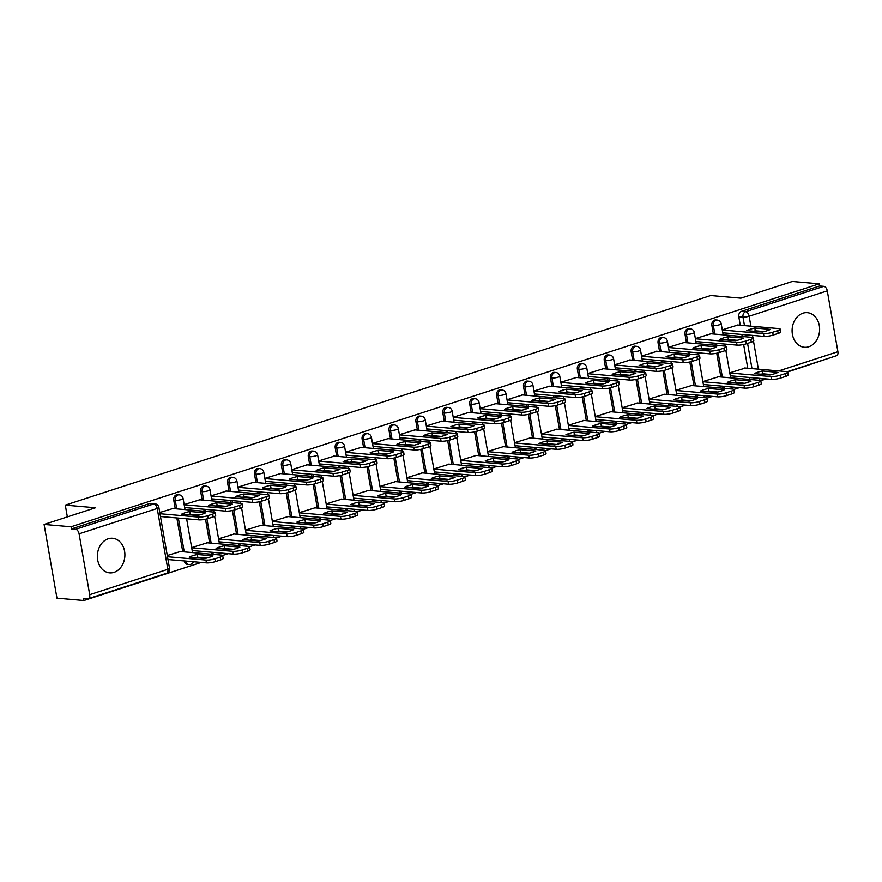 <?xml version="1.0" encoding="UTF-8"?>
<svg xmlns="http://www.w3.org/2000/svg" width="882" height="882" viewBox="0 0 882 882"><rect width="100%" height="100%" fill="white"/><g stroke="black" fill="none" stroke-linecap="round" stroke-linejoin="round"><path stroke-width="1.32" d="M177.602 494.692A4.454 3.517 95 0 0 176.466 494.824A4.454 3.517 95 0 0 173.765 500.248L175.253 500.37A4.454 3.517 -85 0 1 177.955 494.956A4.454 3.517 -85 0 1 179.09 494.824L177.602 494.692M204.503 485.949A4.454 3.517 95 0 0 203.367 486.081A4.454 3.517 95 0 0 200.677 491.506L202.165 491.638A4.454 3.517 -85 0 1 204.856 486.214A4.454 3.517 -85 0 1 205.991 486.081L204.503 485.949M231.415 477.217A4.454 3.517 95 0 0 230.279 477.349A4.454 3.517 95 0 0 227.578 482.774L229.066 482.895A4.454 3.517 -85 0 1 231.768 477.482A4.454 3.517 -85 0 1 232.903 477.349L231.415 477.217M258.316 468.474A4.454 3.517 95 0 0 257.18 468.607A4.454 3.517 95 0 0 254.479 474.031L255.978 474.163A4.454 3.517 -85 0 1 258.669 468.739A4.454 3.517 -85 0 1 259.804 468.607L258.316 468.474M285.228 459.743A4.454 3.517 95 0 0 284.092 459.875A4.454 3.517 95 0 0 281.391 465.299L282.879 465.42A4.454 3.517 -85 0 1 285.581 460.007A4.454 3.517 -85 0 1 286.716 459.875L285.228 459.743M312.129 451A4.454 3.517 95 0 0 310.993 451.132A4.454 3.517 95 0 0 308.292 456.556L309.78 456.689A4.454 3.517 -85 0 1 312.482 451.264A4.454 3.517 -85 0 1 313.617 451.132L312.129 451M339.041 442.268A4.454 3.517 95 0 0 337.905 442.4A4.454 3.517 95 0 0 335.204 447.813L336.692 447.946A4.454 3.517 -85 0 1 339.394 442.532A4.454 3.517 -85 0 1 340.529 442.4L339.041 442.268M365.942 433.525A4.454 3.517 95 0 0 364.806 433.657A4.454 3.517 95 0 0 362.105 439.082L363.593 439.214A4.454 3.517 -85 0 1 366.295 433.79A4.454 3.517 -85 0 1 367.43 433.657L365.942 433.525M392.854 424.793A4.454 3.517 95 0 0 391.718 424.926A4.454 3.517 95 0 0 389.017 430.339L390.505 430.471A4.454 3.517 -85 0 1 393.207 425.058A4.454 3.517 -85 0 1 394.342 424.915L392.854 424.793M419.755 416.05A4.454 3.517 95 0 0 418.619 416.183A4.454 3.517 95 0 0 415.918 421.607L417.407 421.739A4.454 3.517 -85 0 1 420.108 416.315A4.454 3.517 -85 0 1 421.243 416.183L419.755 416.05M446.656 407.319A4.454 3.517 95 0 0 445.52 407.451A4.454 3.517 95 0 0 442.83 412.864L444.319 412.997A4.454 3.517 -85 0 1 447.02 407.572A4.454 3.517 -85 0 1 448.155 407.44L446.656 407.319M473.568 398.576A4.454 3.517 95 0 0 472.432 398.708A4.454 3.517 95 0 0 469.731 404.132L471.22 404.265A4.454 3.517 -85 0 1 473.921 398.84A4.454 3.517 -85 0 1 475.056 398.708L473.568 398.576M500.469 389.844A4.454 3.517 95 0 0 499.333 389.976A4.454 3.517 95 0 0 496.643 395.39L498.132 395.522A4.454 3.517 -85 0 1 500.833 390.098A4.454 3.517 -85 0 1 501.968 389.965L500.469 389.844M527.381 381.101A4.454 3.517 95 0 0 526.245 381.233A4.454 3.517 95 0 0 523.544 386.658L525.033 386.79A4.454 3.517 -85 0 1 527.734 381.366A4.454 3.517 -85 0 1 528.869 381.233L527.381 381.101M554.282 372.369A4.454 3.517 95 0 0 553.146 372.502A4.454 3.517 95 0 0 550.445 377.915L551.945 378.047A4.454 3.517 -85 0 1 554.635 372.623A4.454 3.517 -85 0 1 555.77 372.491L554.282 372.369M581.194 363.627A4.454 3.517 95 0 0 580.058 363.759A4.454 3.517 95 0 0 577.357 369.183L578.846 369.304A4.454 3.517 -85 0 1 581.547 363.891A4.454 3.517 -85 0 1 582.682 363.759L581.194 363.627M608.095 354.895A4.454 3.517 95 0 0 606.959 355.027A4.454 3.517 95 0 0 604.258 360.44L605.758 360.573A4.454 3.517 -85 0 1 608.448 355.148A4.454 3.517 -85 0 1 609.583 355.016L608.095 354.895M635.007 346.152A4.454 3.517 95 0 0 633.871 346.284A4.454 3.517 95 0 0 631.17 351.709L632.659 351.83A4.454 3.517 -85 0 1 635.36 346.417A4.454 3.517 -85 0 1 636.495 346.284L635.007 346.152M661.908 337.42A4.454 3.517 95 0 0 660.772 337.552A4.454 3.517 95 0 0 658.071 342.966L659.56 343.098A4.454 3.517 -85 0 1 662.261 337.674A4.454 3.517 -85 0 1 663.396 337.541L661.908 337.42M688.82 328.677A4.454 3.517 95 0 0 687.684 328.81A4.454 3.517 95 0 0 684.983 334.234L686.472 334.355A4.454 3.517 -85 0 1 689.173 328.942A4.454 3.517 -85 0 1 690.308 328.81L688.82 328.677M715.721 319.934A4.454 3.517 95 0 0 714.585 320.078A4.454 3.517 95 0 0 711.884 325.491L713.373 325.623A4.454 3.517 -85 0 1 716.074 320.199A4.454 3.517 -85 0 1 717.209 320.067L715.721 319.934M808.783 346.736A17.353 13.737 95 0 0 819.61 328.358A17.353 13.737 95 0 0 807.361 312.68A17.353 13.737 95 0 0 802.929 313.198A17.353 13.737 95 0 0 792.113 331.577A17.353 13.737 95 0 0 804.351 347.254A17.353 13.737 95 0 0 808.783 346.736M114.054 572.341A17.353 13.737 95 0 0 124.88 553.962A17.353 13.737 95 0 0 112.631 538.285A17.353 13.737 95 0 0 108.199 538.803A17.353 13.737 95 0 0 97.384 557.181A17.353 13.737 95 0 0 109.633 572.859A17.353 13.737 95 0 0 114.054 572.341M44.1 524.448L95.499 507.756L65.29 505.132L710.694 295.536L740.902 298.16L792.301 281.468L819.246 283.817L71.056 526.786L44.1 524.448L56.966 598.183L83.922 600.532L201.272 562.418M222.628 555.484L228.173 553.687M249.529 546.752L255.085 544.944M276.441 538.009L281.986 536.212M303.342 529.277L308.898 527.469M330.254 520.534L335.799 518.737M357.155 511.792L362.711 509.994M384.067 503.06L389.612 501.252M410.968 494.317L416.525 492.52M437.88 485.585L443.425 483.777M464.781 476.842L470.327 475.045M491.693 468.11L497.239 466.302M518.594 459.368L524.14 457.571M545.495 450.636L551.052 448.828M572.407 441.893L577.953 440.096M599.308 433.161L604.865 431.353M626.22 424.418L631.766 422.621M653.121 415.687L658.678 413.878M680.033 406.944L685.579 405.147M706.934 398.212L712.491 396.404M733.846 389.469L739.392 387.672M760.747 380.737L766.304 378.929M787.659 371.995L832.046 357.166M83.922 600.532L83.547 598.382L87.748 598.746A4.454 2.58 -108 0 0 88.365 598.68A4.454 2.58 -108 0 0 89.699 594.677L79.082 533.831A4.454 2.58 -108 0 0 75.632 529.299L153.755 503.931A4.454 3.517 -85 0 1 154.89 503.787L150.69 503.424A4.454 3.517 -85 0 0 149.554 503.556L153.755 503.931A4.454 2.58 -108 0 1 157.216 508.462L79.082 533.831M71.056 526.786L71.431 528.935L75.632 529.299M750.207 379.536A4.454 3.517 -85 0 1 749.413 377.595L749.391 377.463M747.782 368.257L743.636 344.487M742.236 336.494L741.883 334.465M740.274 325.249L738.796 316.759L742.997 317.123A4.454 3.517 -85 0 1 745.687 311.699L823.821 286.33A4.454 2.58 72 0 1 827.283 290.862L837.9 351.709A4.454 2.58 72 0 1 836.566 355.7L787.174 371.741M823.821 286.33L819.621 285.966L819.246 283.817M737.87 325.039L722.303 329.835L722.865 333.054L723.472 332.867M745.378 368.048L729.811 372.832L730.373 376.063L730.969 375.864M718.466 376.779L702.899 381.575L703.461 384.795L704.068 384.596M710.969 333.782L695.402 338.567L695.964 341.797L696.559 341.599M691.565 385.522L675.998 390.307L676.56 393.537L677.156 393.339M684.057 342.525L668.49 347.31L669.052 350.529L669.659 350.341M664.653 394.254L649.086 399.05L649.648 402.269L650.255 402.071M657.156 351.257L641.589 356.041L642.151 359.272L642.746 359.073M637.752 402.997L622.185 407.782L622.747 411.012L623.342 410.814M630.244 359.999L614.677 364.784L615.239 368.014L615.845 367.816M610.84 411.729L595.273 416.525L595.846 419.744L596.441 419.556M603.343 368.731L587.776 373.527L588.338 376.746L588.933 376.548M583.939 420.471L568.372 425.256L568.934 428.487L569.54 428.288M576.431 377.474L560.864 382.259L561.426 385.489L562.032 385.291M557.038 429.203L541.471 433.999L542.033 437.218L542.628 437.031M549.53 386.206L533.963 391.002L534.525 394.221L535.12 394.022M530.126 437.946L514.559 442.731L515.121 445.961L515.727 445.763M522.618 394.949L507.051 399.733L507.613 402.964L508.219 402.765M503.225 446.678L487.658 451.474L488.22 454.693L488.815 454.506M495.717 403.68L480.15 408.476L480.712 411.696L481.307 411.497M476.313 455.421L460.746 460.206L461.308 463.436L461.914 463.237M468.805 412.423L453.249 417.208L453.811 420.438L454.406 420.24M449.412 464.153L433.845 468.948L434.407 472.168L435.002 471.98M441.904 421.155L426.337 425.951L426.899 429.17L427.505 428.972M422.5 472.895L406.933 477.68L407.495 480.911L408.101 480.712M415.003 429.898L399.436 434.683L399.998 437.913L400.593 437.715M395.599 481.627L380.032 486.423L380.594 489.642L381.189 489.455M388.091 438.63L372.524 443.425L373.086 446.645L373.692 446.457M368.687 490.37L353.12 495.155L353.682 498.385L354.288 498.187M361.19 447.372L345.623 452.157L346.185 455.388L346.78 455.189M341.786 499.102L326.219 503.898L326.781 507.117L327.376 506.93M334.278 456.104L318.711 460.9L319.273 464.119L319.879 463.932M314.874 507.845L299.307 512.629L299.869 515.86L300.475 515.661M307.377 464.847L291.81 469.632L292.372 472.862L292.967 472.664M287.973 516.587L272.406 521.372L272.968 524.592L273.574 524.404M280.465 473.579L264.898 478.375L265.46 481.594L266.066 481.407M261.061 525.319L245.505 530.115L246.067 533.334L246.662 533.136M253.564 482.322L237.997 487.107L238.559 490.337L239.154 490.138M234.16 534.062L218.593 538.847L219.155 542.077L219.761 541.879M226.652 491.053L211.085 495.849L211.647 499.069L212.253 498.881M207.259 542.794L191.692 547.59L192.254 550.809L192.849 550.611M199.751 499.796L184.184 504.581L184.746 507.812L185.341 507.613M180.347 551.537L167.282 555.517M172.839 508.528L159.774 512.508M184.382 561.084L185.87 561.217A4.454 3.517 -85 0 0 188.935 564.535L187.447 564.403A4.454 3.517 95 0 1 184.382 561.084L184.36 560.952M182.75 551.746L176.852 517.955M175.253 508.738L173.765 500.248M212.088 554.293A4.454 3.517 95 0 1 211.294 552.352L211.272 552.209M209.662 543.003L205.506 519.233M204.117 511.251L203.764 509.212M202.154 500.006L200.677 491.506M238.989 545.55A4.454 3.517 95 0 1 238.195 543.61L238.173 543.477M236.563 534.272L232.418 510.502M231.029 502.508L230.665 500.48M229.066 491.263L227.578 482.774M265.89 536.818A4.454 3.517 95 0 1 265.107 534.878L265.074 534.735M263.475 525.529L259.319 501.759M257.93 493.777L257.577 491.737M255.967 482.531L254.479 474.031M292.802 528.075A4.454 3.517 95 0 1 292.008 526.135L291.986 526.003M290.376 516.786L286.231 493.027M284.831 485.034L284.478 483.005M282.868 473.788L281.391 465.299M319.703 519.333A4.454 3.517 95 0 1 318.92 517.403L318.887 517.26M317.288 508.054L313.132 484.284M311.743 476.302L311.39 474.262M309.78 465.057L308.292 456.556M346.615 510.601A4.454 3.517 95 0 1 345.821 508.66L345.799 508.528M344.189 499.311L340.044 475.552M338.644 467.559L338.291 465.531M336.681 456.314L335.204 447.813M373.516 501.858A4.454 3.517 95 0 1 372.722 499.929L372.7 499.785M371.09 490.579L366.945 466.81M365.556 458.827L365.203 456.788M363.593 447.582L362.105 439.082M400.428 493.126A4.454 3.517 95 0 1 399.634 491.186L399.612 491.053M398.002 481.837L393.857 458.078M392.457 450.085L392.104 448.056M390.494 438.839L389.017 430.339M427.329 484.383A4.454 3.517 95 0 1 426.535 482.454L426.513 482.311M424.904 473.105L420.758 449.335M419.369 441.353L419.016 439.313M417.407 430.107L415.918 421.607M454.241 475.652A4.454 3.517 95 0 1 453.447 473.711L453.425 473.579M451.816 464.362L447.67 440.603M446.27 432.61L445.917 430.581M444.308 421.364L442.83 412.864M481.142 466.909A4.454 3.517 95 0 1 480.348 464.979L480.326 464.836M478.717 455.63L474.571 431.86M473.182 423.878L472.818 421.839M471.22 412.633L469.731 404.132M508.054 458.177A4.454 3.517 95 0 1 507.26 456.237L507.238 456.104M505.629 446.887L501.483 423.128M500.083 415.135L499.73 413.096M498.121 403.89L496.643 395.39M534.955 449.434A4.454 3.517 95 0 1 534.161 447.505L534.139 447.361M532.53 438.156L528.384 414.386M526.995 406.404L526.631 404.364M525.033 395.158L523.544 386.658M561.856 440.702A4.454 3.517 95 0 1 561.073 438.762L561.051 438.63M559.442 429.413L555.285 405.643M553.896 397.661L553.543 395.621M551.934 386.415L550.445 377.915M588.768 431.96A4.454 3.517 95 0 1 587.974 430.03L587.952 429.887M586.343 420.681L582.197 396.911M580.797 388.918L580.444 386.889M578.835 377.683L577.357 369.183M615.669 423.228A4.454 3.517 95 0 1 614.886 421.287L614.853 421.155M613.255 411.938L609.098 388.168M607.709 380.186L607.356 378.146M605.747 368.941L604.258 360.44M642.581 414.485A4.454 3.517 95 0 1 641.787 412.544L641.765 412.412M640.156 403.206L636.01 379.436M634.61 371.443L634.257 369.415M632.648 360.209L631.17 351.709M669.482 405.753A4.454 3.517 95 0 1 668.699 403.813L668.666 403.68M667.068 394.463L662.911 370.694M661.522 362.711L661.169 360.672M659.56 351.466L658.071 342.966M696.394 397.01A4.454 3.517 95 0 1 695.6 395.07L695.578 394.938M693.969 385.732L689.823 361.962M688.423 353.969L688.07 351.94M686.461 342.723L684.983 334.234M723.295 388.278A4.454 3.517 95 0 1 722.501 386.338L722.479 386.206M720.87 376.989L716.724 353.219M715.335 345.237L714.982 343.197M713.373 333.991L711.884 325.491M67.352 516.896L65.29 505.132M71.431 528.935L149.554 503.556M819.621 285.966L741.497 311.335A4.454 3.517 95 0 0 738.796 316.759M753.526 331.235A13.903 2.701 170.1 0 1 755.312 330.805L764.187 331.577M722.336 330.011L763.47 333.583A6.67 1.301 -9.9 0 0 772.698 332.26L777.703 330.629A6.67 1.301 -9.9 0 0 780.217 329.129L780.702 331.93A6.67 1.301 170.1 0 1 778.189 333.429L773.194 335.05A6.67 1.301 170.1 0 1 763.955 336.384L722.821 332.812M754.827 328.005A13.903 2.701 170.1 0 0 746.712 330.64L762.401 332.007A13.903 2.701 170.1 0 0 770.515 329.372L754.827 328.005L755.312 330.805M780.217 329.129A6.67 1.301 -9.9 0 0 778.817 328.6L737.231 324.984M754.22 373.637L769.909 375.004A13.903 2.701 -9.9 0 0 778.012 372.369L762.324 371.002A13.903 2.701 -9.9 0 0 754.22 373.637M729.844 373.009L770.967 376.581A6.67 1.301 -9.9 0 0 780.206 375.258L785.212 373.637A6.67 1.301 -9.9 0 0 787.725 372.127A6.67 1.301 -9.9 0 0 786.325 371.598L744.728 367.992M761.034 374.233A13.903 2.701 -9.9 0 1 762.82 373.803L771.695 374.574M787.725 372.127L788.21 374.927A6.67 1.301 170.1 0 1 785.697 376.427L780.691 378.047A6.67 1.301 170.1 0 1 771.463 379.381L770.967 376.581M730.329 375.809L771.463 379.381M762.82 373.803L762.324 371.002M726.625 339.967A13.903 2.701 170.1 0 1 728.4 339.537L737.275 340.309M695.424 338.754L736.558 342.326A6.67 1.301 -9.9 0 0 745.797 340.992L750.803 339.372A6.67 1.301 -9.9 0 0 753.316 337.872L753.801 340.661A6.67 1.301 170.1 0 1 751.288 342.161L746.282 343.793A6.67 1.301 170.1 0 1 737.043 345.116L695.92 341.543M727.915 336.748A13.903 2.701 170.1 0 0 719.811 339.383L735.5 340.739A13.903 2.701 170.1 0 0 743.603 338.104L727.915 336.748L728.4 339.537M753.316 337.872A6.67 1.301 -9.9 0 0 751.905 337.343L710.319 333.727M699.713 348.71A13.903 2.701 170.1 0 1 701.499 348.28L710.374 349.052M668.523 347.486L709.657 351.058A6.67 1.301 -9.9 0 0 718.896 349.735L723.89 348.103A6.67 1.301 -9.9 0 0 726.404 346.604L726.889 349.404A6.67 1.301 170.1 0 1 724.376 350.904L719.381 352.524A6.67 1.301 170.1 0 1 710.142 353.858L669.008 350.286M701.014 345.479A13.903 2.701 170.1 0 0 692.899 348.114L708.588 349.481A13.903 2.701 170.1 0 0 716.702 346.847L701.014 345.479L701.499 348.28M726.404 346.604A6.67 1.301 -9.9 0 0 725.004 346.075L683.418 342.459M727.319 382.38L742.997 383.736A13.903 2.701 -9.9 0 0 751.111 381.101L735.423 379.745A13.903 2.701 -9.9 0 0 727.319 382.38M702.932 381.752L744.066 385.324A6.67 1.301 -9.9 0 0 753.305 383.99L758.299 382.369A6.67 1.301 -9.9 0 0 760.813 380.87A6.67 1.301 -9.9 0 0 759.413 380.34L717.827 376.724M734.122 382.964A13.903 2.701 -9.9 0 1 735.908 382.534L744.783 383.306M760.813 380.87L761.298 383.67A6.67 1.301 170.1 0 1 758.796 385.169L753.79 386.79A6.67 1.301 170.1 0 1 744.551 388.113L744.066 385.324M703.417 384.541L744.551 388.113M735.908 382.534L735.423 379.745M700.407 391.112L716.096 392.479A13.903 2.701 -9.9 0 0 724.199 389.844L708.511 388.477A13.903 2.701 -9.9 0 0 700.407 391.112M676.031 390.483L717.154 394.056A6.67 1.301 -9.9 0 0 726.393 392.733L731.399 391.112A6.67 1.301 -9.9 0 0 733.912 389.612A6.67 1.301 -9.9 0 0 732.512 389.072L690.915 385.467M707.221 391.707A13.903 2.701 -9.9 0 1 709.007 391.277L717.882 392.049M733.912 389.612L734.397 392.402A6.67 1.301 170.1 0 1 731.884 393.901L726.878 395.522A6.67 1.301 170.1 0 1 717.65 396.856L717.154 394.056M676.516 393.284L717.65 396.856M709.007 391.277L708.511 388.477M672.812 357.442A13.903 2.701 170.1 0 1 674.587 357.012L683.473 357.783M641.622 356.229L682.745 359.801A6.67 1.301 -9.9 0 0 691.984 358.467L696.989 356.846A6.67 1.301 -9.9 0 0 699.503 355.347L699.988 358.136A6.67 1.301 170.1 0 1 697.475 359.635L692.469 361.267A6.67 1.301 170.1 0 1 683.23 362.59L642.107 359.018M674.102 354.222A13.903 2.701 170.1 0 0 665.998 356.857L681.687 358.213A13.903 2.701 170.1 0 0 689.79 355.578L674.102 354.222L674.587 357.012M699.503 355.347A6.67 1.301 -9.9 0 0 698.103 354.818L656.506 351.201M645.9 366.184A13.903 2.701 170.1 0 1 647.686 365.754L656.561 366.526M614.71 364.961L655.844 368.533A6.67 1.301 -9.9 0 0 665.083 367.21L670.077 365.578A6.67 1.301 -9.9 0 0 672.591 364.079L673.076 366.879A6.67 1.301 170.1 0 1 670.574 368.378L665.568 369.999A6.67 1.301 170.1 0 1 656.329 371.333L615.195 367.761M647.201 362.954A13.903 2.701 170.1 0 0 639.086 365.589L654.775 366.956A13.903 2.701 170.1 0 0 662.889 364.321L647.201 362.954L647.686 365.754M672.591 364.079A6.67 1.301 -9.9 0 0 671.191 363.549L629.605 359.933M618.999 374.916A13.903 2.701 170.1 0 1 620.785 374.486L629.66 375.258M587.809 373.703L628.932 377.276A6.67 1.301 -9.9 0 0 638.171 375.941L643.176 374.321A6.67 1.301 -9.9 0 0 645.69 372.821L646.175 375.611A6.67 1.301 170.1 0 1 643.662 377.121L638.656 378.742A6.67 1.301 170.1 0 1 629.428 380.065L588.294 376.493M620.289 371.697A13.903 2.701 170.1 0 0 612.185 374.332L627.874 375.688A13.903 2.701 170.1 0 0 635.977 373.053L620.289 371.697L620.785 374.486M645.69 372.821A6.67 1.301 -9.9 0 0 644.29 372.292L602.693 368.676M673.506 399.855L689.195 401.211A13.903 2.701 -9.9 0 0 697.298 398.587L681.61 397.22A13.903 2.701 -9.9 0 0 673.506 399.855M649.119 399.226L690.253 402.798A6.67 1.301 -9.9 0 0 699.492 401.464L704.486 399.844A6.67 1.301 -9.9 0 0 707 398.344A6.67 1.301 -9.9 0 0 705.6 397.815L664.014 394.199M680.309 400.439A13.903 2.701 -9.9 0 1 682.095 400.009L690.97 400.781M707 398.344L707.496 401.145A6.67 1.301 170.1 0 1 704.983 402.644L699.977 404.265A6.67 1.301 170.1 0 1 690.738 405.588L690.253 402.798M649.604 402.016L690.738 405.588M682.095 400.009L681.61 397.22M646.594 408.587L662.283 409.954A13.903 2.701 -9.9 0 0 670.386 407.319L654.698 405.952A13.903 2.701 -9.9 0 0 646.594 408.587M622.218 407.958L663.341 411.53A6.67 1.301 -9.9 0 0 672.58 410.207L677.585 408.587A6.67 1.301 -9.9 0 0 680.099 407.087A6.67 1.301 -9.9 0 0 678.699 406.547L637.102 402.942M653.408 409.182A13.903 2.701 -9.9 0 1 655.194 408.752L664.069 409.524M680.099 407.087L680.584 409.876A6.67 1.301 170.1 0 1 678.071 411.376L673.076 412.997A6.67 1.301 170.1 0 1 663.837 414.331L663.341 411.53M622.703 410.758L663.837 414.331M655.194 408.752L654.698 405.952M619.693 417.329L635.382 418.685A13.903 2.701 -9.9 0 0 643.485 416.061L627.797 414.694A13.903 2.701 -9.9 0 0 619.693 417.329M595.306 416.701L636.44 420.273A6.67 1.301 -9.9 0 0 645.679 418.95L650.684 417.318A6.67 1.301 -9.9 0 0 653.187 415.819A6.67 1.301 -9.9 0 0 651.787 415.29L610.201 411.673M626.507 417.914A13.903 2.701 -9.9 0 1 628.282 417.495L637.157 418.255M653.187 415.819L653.683 418.619A6.67 1.301 170.1 0 1 651.17 420.119L646.164 421.739A6.67 1.301 170.1 0 1 636.925 423.062L636.44 420.273M595.802 419.49L636.925 423.062M628.282 417.495L627.797 414.694M592.087 383.659A13.903 2.701 170.1 0 1 593.873 383.229L602.748 384.001M560.897 382.435L602.031 386.007A6.67 1.301 -9.9 0 0 611.27 384.684L616.264 383.064A6.67 1.301 -9.9 0 0 618.778 381.553L619.263 384.354A6.67 1.301 170.1 0 1 616.761 385.853L611.755 387.474A6.67 1.301 170.1 0 1 602.516 388.808L561.382 385.236M593.388 380.429A13.903 2.701 170.1 0 0 585.284 383.064L600.962 384.431A13.903 2.701 170.1 0 0 609.076 381.796L593.388 380.429L593.873 383.229M618.778 381.553A6.67 1.301 -9.9 0 0 617.378 381.024L575.792 377.419M592.781 426.061L608.47 427.428A13.903 2.701 -9.9 0 0 616.573 424.793L600.896 423.437A13.903 2.701 -9.9 0 0 592.781 426.061M568.405 425.433L609.539 429.005A6.67 1.301 -9.9 0 0 618.767 427.682L623.772 426.061A6.67 1.301 -9.9 0 0 626.286 424.562A6.67 1.301 -9.9 0 0 624.886 424.022L583.3 420.416M599.595 426.656A13.903 2.701 -9.9 0 1 601.381 426.227L610.256 426.998M626.286 424.562L626.771 427.351A6.67 1.301 170.1 0 1 624.258 428.85L619.263 430.482A6.67 1.301 170.1 0 1 610.024 431.805L609.539 429.005M568.89 428.233L610.024 431.805M601.381 426.227L600.896 423.437M565.186 392.391A13.903 2.701 170.1 0 1 566.972 391.961L575.847 392.733M533.996 391.178L575.119 394.75A6.67 1.301 -9.9 0 0 584.358 393.416L589.363 391.795A6.67 1.301 -9.9 0 0 591.877 390.296L592.362 393.085A6.67 1.301 170.1 0 1 589.849 394.596L584.843 396.216A6.67 1.301 170.1 0 1 575.615 397.539L534.481 393.967M566.476 389.171A13.903 2.701 170.1 0 0 558.372 391.806L574.061 393.163A13.903 2.701 170.1 0 0 582.164 390.528L566.476 389.171L566.972 391.961M591.877 390.296A6.67 1.301 -9.9 0 0 590.477 389.767L548.88 386.151M565.88 434.804L581.569 436.16A13.903 2.701 -9.9 0 0 589.672 433.536L573.984 432.169A13.903 2.701 -9.9 0 0 565.88 434.804M541.493 434.176L582.627 437.748A6.67 1.301 -9.9 0 0 591.866 436.425L596.871 434.793A6.67 1.301 -9.9 0 0 599.374 433.294A6.67 1.301 -9.9 0 0 597.974 432.764L556.388 429.148M572.694 435.388A13.903 2.701 -9.9 0 1 574.469 434.969L583.344 435.73M599.374 433.294L599.87 436.094A6.67 1.301 170.1 0 1 597.357 437.593L592.351 439.214A6.67 1.301 170.1 0 1 583.112 440.537L582.627 437.748M541.989 436.976L583.112 440.537M574.469 434.969L573.984 432.169M538.274 401.134A13.903 2.701 170.1 0 1 540.06 400.704L548.935 401.475M507.084 399.91L548.218 403.482A6.67 1.301 -9.9 0 0 557.457 402.159L562.451 400.538A6.67 1.301 -9.9 0 0 564.965 399.028L565.461 401.828A6.67 1.301 170.1 0 1 562.948 403.328L557.942 404.948A6.67 1.301 170.1 0 1 548.703 406.282L507.569 402.71M539.575 397.903A13.903 2.701 170.1 0 0 531.471 400.538L547.16 401.905A13.903 2.701 170.1 0 0 555.263 399.27L539.575 397.903L540.06 400.704M564.965 399.028A6.67 1.301 -9.9 0 0 563.565 398.499L521.979 394.893M538.968 443.536L554.657 444.903A13.903 2.701 -9.9 0 0 562.771 442.268L547.083 440.912A13.903 2.701 -9.9 0 0 538.968 443.536M514.592 442.918L555.726 446.479A6.67 1.301 -9.9 0 0 564.954 445.156L569.959 443.536A6.67 1.301 -9.9 0 0 572.473 442.036A6.67 1.301 -9.9 0 0 571.073 441.496L529.487 437.891M545.782 444.131A13.903 2.701 -9.9 0 1 547.568 443.701L556.443 444.473M572.473 442.036L572.958 444.826A6.67 1.301 170.1 0 1 570.445 446.325L565.45 447.957A6.67 1.301 170.1 0 1 556.211 449.28L555.726 446.479M515.077 445.708L556.211 449.28M547.568 443.701L547.083 440.912M511.373 409.865A13.903 2.701 170.1 0 1 513.159 409.435L522.034 410.207M480.183 408.653L521.306 412.225A6.67 1.301 -9.9 0 0 530.545 410.891L535.55 409.27A6.67 1.301 -9.9 0 0 538.064 407.771L538.549 410.571A6.67 1.301 170.1 0 1 536.035 412.07L531.041 413.691A6.67 1.301 170.1 0 1 521.802 415.014L480.668 411.442M512.663 406.646A13.903 2.701 170.1 0 0 504.559 409.281L520.248 410.637A13.903 2.701 170.1 0 0 528.351 408.002L512.663 406.646L513.159 409.435M538.064 407.771A6.67 1.301 -9.9 0 0 536.664 407.241L495.067 403.625M512.067 452.279L527.756 453.635A13.903 2.701 -9.9 0 0 535.859 451.011L520.171 449.644A13.903 2.701 -9.9 0 0 512.067 452.279M487.68 451.65L528.814 455.222A6.67 1.301 -9.9 0 0 538.053 453.899L543.058 452.268A6.67 1.301 -9.9 0 0 545.572 450.768A6.67 1.301 -9.9 0 0 544.161 450.239L502.575 446.623M518.881 452.874A13.903 2.701 -9.9 0 1 520.656 452.444L529.542 453.216M545.572 450.768L546.057 453.568A6.67 1.301 170.1 0 1 543.544 455.068L538.538 456.689A6.67 1.301 170.1 0 1 529.299 458.023L528.814 455.222M488.176 454.45L529.299 458.023M520.656 452.444L520.171 449.644M484.472 418.608A13.903 2.701 170.1 0 1 486.247 418.178L495.122 418.95M453.271 417.384L494.405 420.957A6.67 1.301 -9.9 0 0 503.644 419.634L508.649 418.013A6.67 1.301 -9.9 0 0 511.152 416.513L511.648 419.303A6.67 1.301 170.1 0 1 509.135 420.802L504.129 422.423A6.67 1.301 170.1 0 1 494.89 423.757L453.767 420.185M485.762 415.378A13.903 2.701 170.1 0 0 477.658 418.013L493.347 419.38A13.903 2.701 170.1 0 0 501.45 416.745L485.762 415.378L486.247 418.178M511.152 416.513A6.67 1.301 -9.9 0 0 509.752 415.973L468.166 412.368M485.155 461.01L500.844 462.377A13.903 2.701 -9.9 0 0 508.958 459.743L493.27 458.386A13.903 2.701 -9.9 0 0 485.155 461.01M460.779 460.393L501.913 463.965A6.67 1.301 -9.9 0 0 511.152 462.631L516.146 461.01A6.67 1.301 -9.9 0 0 518.66 459.511A6.67 1.301 -9.9 0 0 517.26 458.971L475.674 455.366M491.969 461.606A13.903 2.701 -9.9 0 1 493.755 461.176L502.63 461.947M518.66 459.511L519.145 462.3A6.67 1.301 170.1 0 1 516.632 463.8L511.637 465.431A6.67 1.301 170.1 0 1 502.398 466.754L501.913 463.965M461.264 463.182L502.398 466.754M493.755 461.176L493.27 458.386M457.56 427.34A13.903 2.701 170.1 0 1 459.346 426.91L468.221 427.682M426.37 426.127L467.504 429.699A6.67 1.301 -9.9 0 0 476.732 428.365L481.737 426.745A6.67 1.301 -9.9 0 0 484.251 425.245L484.736 428.046A6.67 1.301 170.1 0 1 482.222 429.545L477.228 431.166A6.67 1.301 170.1 0 1 467.989 432.489L426.855 428.917M458.861 424.121A13.903 2.701 170.1 0 0 450.746 426.756L466.435 428.112A13.903 2.701 170.1 0 0 474.538 425.488L458.861 424.121L459.346 426.91M484.251 425.245A6.67 1.301 -9.9 0 0 482.851 424.716L441.265 421.1M458.254 469.753L473.943 471.109A13.903 2.701 -9.9 0 0 482.046 468.485L466.358 467.118A13.903 2.701 -9.9 0 0 458.254 469.753M433.878 469.125L475.001 472.697A6.67 1.301 -9.9 0 0 484.24 471.374L489.245 469.742A6.67 1.301 -9.9 0 0 491.759 468.243A6.67 1.301 -9.9 0 0 490.359 467.714L448.762 464.097M465.068 470.349A13.903 2.701 -9.9 0 1 466.843 469.919L475.729 470.69M491.759 468.243L492.244 471.043A6.67 1.301 170.1 0 1 489.731 472.543L484.725 474.163A6.67 1.301 170.1 0 1 475.486 475.497L475.001 472.697M434.363 471.925L475.486 475.497M466.843 469.919L466.358 467.118M430.659 436.083A13.903 2.701 170.1 0 1 432.434 435.653L441.309 436.425M399.458 434.859L440.592 438.431A6.67 1.301 -9.9 0 0 449.831 437.108L454.836 435.488A6.67 1.301 -9.9 0 0 457.339 433.988L457.835 436.777A6.67 1.301 170.1 0 1 455.321 438.277L450.316 439.898A6.67 1.301 170.1 0 1 441.077 441.232L399.954 437.659M431.948 432.853A13.903 2.701 170.1 0 0 423.845 435.488L439.534 436.855A13.903 2.701 170.1 0 0 447.637 434.22L431.948 432.853L432.434 435.653M457.339 433.988A6.67 1.301 -9.9 0 0 455.939 433.448L414.353 429.843M431.353 478.485L447.031 479.852A13.903 2.701 -9.9 0 0 455.145 477.217L439.457 475.861A13.903 2.701 -9.9 0 0 431.353 478.485M406.966 477.868L448.1 481.44A6.67 1.301 -9.9 0 0 457.339 480.106L462.333 478.485A6.67 1.301 -9.9 0 0 464.847 476.986A6.67 1.301 -9.9 0 0 463.447 476.445L421.861 472.84M438.156 479.08A13.903 2.701 -9.9 0 1 439.942 478.65L448.817 479.422M464.847 476.986L465.332 479.775A6.67 1.301 170.1 0 1 462.83 481.274L457.824 482.906A6.67 1.301 170.1 0 1 448.585 484.229L448.1 481.44M407.451 480.657L448.585 484.229M439.942 478.65L439.457 475.861M403.747 444.815A13.903 2.701 170.1 0 1 405.533 444.396L414.408 445.156M372.557 443.602L413.691 447.174A6.67 1.301 -9.9 0 0 422.919 445.851L427.924 444.219A6.67 1.301 -9.9 0 0 430.438 442.72L430.923 445.52A6.67 1.301 170.1 0 1 428.409 447.02L423.415 448.64A6.67 1.301 170.1 0 1 414.176 449.963L373.042 446.391M405.047 441.595A13.903 2.701 170.1 0 0 396.933 444.23L412.622 445.586A13.903 2.701 170.1 0 0 420.736 442.962L405.047 441.595L405.533 444.396M430.438 442.72A6.67 1.301 -9.9 0 0 429.038 442.191L387.452 438.575M404.441 487.228L420.13 488.595A13.903 2.701 -9.9 0 0 428.233 485.96L412.544 484.593A13.903 2.701 -9.9 0 0 404.441 487.228M380.065 486.599L421.188 490.172A6.67 1.301 -9.9 0 0 430.427 488.849L435.432 487.217A6.67 1.301 -9.9 0 0 437.946 485.717A6.67 1.301 -9.9 0 0 436.546 485.188L394.949 481.572M411.255 487.823A13.903 2.701 -9.9 0 1 413.041 487.393L421.916 488.165M437.946 485.717L438.431 488.518A6.67 1.301 170.1 0 1 435.917 490.017L430.912 491.638A6.67 1.301 170.1 0 1 421.684 492.972L421.188 490.172M380.55 489.4L421.684 492.972M413.041 487.393L412.544 484.593M376.846 453.557A13.903 2.701 170.1 0 1 378.621 453.127L387.507 453.899M345.656 452.334L386.779 455.906A6.67 1.301 -9.9 0 0 396.018 454.583L401.023 452.962A6.67 1.301 -9.9 0 0 403.537 451.463L404.022 454.252A6.67 1.301 170.1 0 1 401.508 455.751L396.503 457.383A6.67 1.301 170.1 0 1 387.264 458.706L346.141 455.134M378.135 450.338A13.903 2.701 170.1 0 0 370.032 452.962L385.721 454.329A13.903 2.701 170.1 0 0 393.824 451.694L378.135 450.338L378.621 453.127M403.537 451.463A6.67 1.301 -9.9 0 0 402.126 450.923L360.54 447.317M377.54 495.96L393.229 497.327A13.903 2.701 -9.9 0 0 401.332 494.692L385.643 493.336A13.903 2.701 -9.9 0 0 377.54 495.96M353.153 495.342L394.287 498.914A6.67 1.301 -9.9 0 0 403.526 497.58L408.52 495.96A6.67 1.301 -9.9 0 0 411.034 494.46A6.67 1.301 -9.9 0 0 409.634 493.92L368.048 490.315M384.343 496.555A13.903 2.701 -9.9 0 1 386.129 496.125L395.004 496.897M411.034 494.46L411.519 497.25A6.67 1.301 170.1 0 1 409.016 498.749L404.011 500.381A6.67 1.301 170.1 0 1 394.772 501.704L394.287 498.914M353.638 498.132L394.772 501.704M386.129 496.125L385.643 493.336M349.933 462.289A13.903 2.701 170.1 0 1 351.72 461.87L360.595 462.631M318.744 461.077L359.878 464.649A6.67 1.301 -9.9 0 0 369.117 463.326L374.111 461.694A6.67 1.301 -9.9 0 0 376.625 460.195L377.11 462.995A6.67 1.301 170.1 0 1 374.607 464.494L369.602 466.115A6.67 1.301 170.1 0 1 360.363 467.438L319.229 463.877M351.234 459.07A13.903 2.701 170.1 0 0 343.12 461.705L358.809 463.061A13.903 2.701 170.1 0 0 366.923 460.437L351.234 459.07L351.72 461.87M376.625 460.195A6.67 1.301 -9.9 0 0 375.225 459.665L333.639 456.049M350.628 504.702L366.317 506.07A13.903 2.701 -9.9 0 0 374.42 503.435L358.731 502.067A13.903 2.701 -9.9 0 0 350.628 504.702M326.252 504.074L367.375 507.646A6.67 1.301 -9.9 0 0 376.614 506.323L381.619 504.691A6.67 1.301 -9.9 0 0 384.133 503.192A6.67 1.301 -9.9 0 0 382.733 502.663L341.136 499.047M357.442 505.298A13.903 2.701 -9.9 0 1 359.228 504.868L368.103 505.64M384.133 503.192L384.618 505.992A6.67 1.301 170.1 0 1 382.104 507.492L377.11 509.112A6.67 1.301 170.1 0 1 367.871 510.446L367.375 507.646M326.737 506.874L367.871 510.446M359.228 504.868L358.731 502.067M323.033 471.032A13.903 2.701 170.1 0 1 324.808 470.602L333.694 471.374M291.843 469.819L332.966 473.38A6.67 1.301 -9.9 0 0 342.205 472.057L347.21 470.437A6.67 1.301 -9.9 0 0 349.724 468.937L350.209 471.727A6.67 1.301 170.1 0 1 347.695 473.226L342.69 474.858A6.67 1.301 170.1 0 1 333.462 476.181L292.328 472.609M324.322 467.813A13.903 2.701 170.1 0 0 316.219 470.437L331.908 471.804A13.903 2.701 170.1 0 0 340.011 469.169L324.322 467.813L324.808 470.602M349.724 468.937A6.67 1.301 -9.9 0 0 348.324 468.397L306.727 464.792M323.727 513.445L339.416 514.801A13.903 2.701 -9.9 0 0 347.519 512.166L331.83 510.81A13.903 2.701 -9.9 0 0 323.727 513.445M299.34 512.817L340.474 516.389A6.67 1.301 -9.9 0 0 349.713 515.055L354.707 513.434A6.67 1.301 -9.9 0 0 357.221 511.935A6.67 1.301 -9.9 0 0 355.821 511.406L314.235 507.789M330.53 514.03A13.903 2.701 -9.9 0 1 332.316 513.6L341.191 514.371M357.221 511.935L357.717 514.724A6.67 1.301 170.1 0 1 355.203 516.224L350.198 517.855A6.67 1.301 170.1 0 1 340.959 519.178L340.474 516.389M299.836 515.606L340.959 519.178M332.316 513.6L331.83 510.81M296.12 479.775A13.903 2.701 170.1 0 1 297.907 479.345L306.782 480.117M264.931 478.551L306.065 482.123A6.67 1.301 -9.9 0 0 315.304 480.8L320.298 479.169A6.67 1.301 -9.9 0 0 322.812 477.669L323.297 480.47A6.67 1.301 170.1 0 1 320.794 481.969L315.789 483.59A6.67 1.301 170.1 0 1 306.55 484.924L265.416 481.352M297.421 476.545A13.903 2.701 170.1 0 0 289.318 479.18L304.996 480.536A13.903 2.701 170.1 0 0 313.11 477.912L297.421 476.545L297.907 479.345M322.812 477.669A6.67 1.301 -9.9 0 0 321.412 477.14L279.826 473.524M296.815 522.177L312.504 523.544A13.903 2.701 -9.9 0 0 320.607 520.909L304.918 519.542A13.903 2.701 -9.9 0 0 296.815 522.177M272.439 521.549L313.562 525.121A6.67 1.301 -9.9 0 0 322.801 523.798L327.806 522.166A6.67 1.301 -9.9 0 0 330.32 520.667A6.67 1.301 -9.9 0 0 328.92 520.137L287.323 516.521M303.628 522.772A13.903 2.701 -9.9 0 1 305.415 522.342L314.29 523.114M330.32 520.667L330.805 523.467A6.67 1.301 170.1 0 1 328.291 524.966L323.297 526.587A6.67 1.301 170.1 0 1 314.058 527.921L313.562 525.121M272.924 524.349L314.058 527.921M305.415 522.342L304.918 519.542M269.219 488.507A13.903 2.701 170.1 0 1 271.006 488.077L279.881 488.849M238.03 487.294L279.153 490.866A6.67 1.301 -9.9 0 0 288.392 489.532L293.397 487.911A6.67 1.301 -9.9 0 0 295.911 486.412L296.396 489.201A6.67 1.301 170.1 0 1 293.882 490.701L288.877 492.332A6.67 1.301 170.1 0 1 279.649 493.655L238.515 490.083M270.509 485.287A13.903 2.701 170.1 0 0 262.406 487.911L278.095 489.278A13.903 2.701 170.1 0 0 286.198 486.644L270.509 485.287L271.006 488.077M295.911 486.412A6.67 1.301 -9.9 0 0 294.511 485.872L252.914 482.267M269.914 530.92L285.603 532.276A13.903 2.701 -9.9 0 0 293.706 529.641L278.017 528.285A13.903 2.701 -9.9 0 0 269.914 530.92M245.527 530.291L286.661 533.864A6.67 1.301 -9.9 0 0 295.9 532.53L300.905 530.909A6.67 1.301 -9.9 0 0 303.408 529.409A6.67 1.301 -9.9 0 0 302.008 528.88L260.422 525.264M276.728 531.504A13.903 2.701 -9.9 0 1 278.503 531.074L287.378 531.846M303.408 529.409L303.904 532.199A6.67 1.301 170.1 0 1 301.39 533.698L296.385 535.33A6.67 1.301 170.1 0 1 287.146 536.653L286.661 533.864M246.023 533.081L287.146 536.653M278.503 531.074L278.017 528.285M242.307 497.25A13.903 2.701 170.1 0 1 244.094 496.82L252.969 497.591M211.118 496.026L252.252 499.598A6.67 1.301 -9.9 0 0 261.491 498.275L266.485 496.643A6.67 1.301 -9.9 0 0 268.999 495.144L269.495 497.944A6.67 1.301 170.1 0 1 266.981 499.444L261.976 501.064A6.67 1.301 170.1 0 1 252.737 502.398L211.603 498.826M243.608 494.019A13.903 2.701 170.1 0 0 235.505 496.654L251.194 498.01A13.903 2.701 170.1 0 0 259.297 495.386L243.608 494.019L244.094 496.82M268.999 495.144A6.67 1.301 -9.9 0 0 267.599 494.615L226.013 490.998M243.002 539.652L258.691 541.019A13.903 2.701 -9.9 0 0 266.794 538.384L251.116 537.017A13.903 2.701 -9.9 0 0 243.002 539.652M218.626 539.023L259.76 542.595A6.67 1.301 -9.9 0 0 268.988 541.272L273.993 539.641A6.67 1.301 -9.9 0 0 276.507 538.141A6.67 1.301 -9.9 0 0 275.107 537.612L233.521 533.996M249.815 540.247A13.903 2.701 -9.9 0 1 251.602 539.817L260.477 540.589M276.507 538.141L276.992 540.942A6.67 1.301 170.1 0 1 274.478 542.441L269.484 544.062A6.67 1.301 170.1 0 1 260.245 545.396L259.76 542.595M219.111 541.824L260.245 545.396M251.602 539.817L251.116 537.017M215.406 505.981A13.903 2.701 170.1 0 1 217.192 505.551L226.068 506.323M184.217 504.769L225.34 508.341A6.67 1.301 -9.9 0 0 234.579 507.007L239.584 505.386A6.67 1.301 -9.9 0 0 242.098 503.887L242.583 506.676A6.67 1.301 170.1 0 1 240.069 508.175L235.075 509.807A6.67 1.301 170.1 0 1 225.836 511.13L184.702 507.558M216.696 502.762A13.903 2.701 170.1 0 0 208.593 505.386L224.282 506.753A13.903 2.701 170.1 0 0 232.385 504.118L216.696 502.762L217.192 505.551M242.098 503.887A6.67 1.301 -9.9 0 0 240.698 503.346L199.1 499.741M216.101 548.395L231.79 549.751A13.903 2.701 -9.9 0 0 239.893 547.116L224.204 545.76A13.903 2.701 -9.9 0 0 216.101 548.395M191.714 547.766L232.848 551.338A6.67 1.301 -9.9 0 0 242.087 550.004L247.092 548.384A6.67 1.301 -9.9 0 0 249.595 546.884A6.67 1.301 -9.9 0 0 248.195 546.355L206.609 542.739M222.914 548.979A13.903 2.701 -9.9 0 1 224.69 548.549L233.565 549.321M249.595 546.884L250.091 549.673A6.67 1.301 170.1 0 1 247.577 551.184L242.572 552.805A6.67 1.301 170.1 0 1 233.333 554.128L232.848 551.338M192.21 550.555L233.333 554.128M224.69 548.549L224.204 545.76M188.494 514.724A13.903 2.701 170.1 0 1 190.28 514.294L199.156 515.066M159.984 513.732L198.439 517.072A6.67 1.301 -9.9 0 0 207.678 515.75L212.683 514.118A6.67 1.301 -9.9 0 0 215.186 512.618L215.682 515.419A6.67 1.301 170.1 0 1 213.168 516.918L208.163 518.539A6.67 1.301 170.1 0 1 198.924 519.873L160.469 516.532M189.795 511.494A13.903 2.701 170.1 0 0 181.692 514.129L197.381 515.496A13.903 2.701 170.1 0 0 205.484 512.861L189.795 511.494L190.28 514.294M215.186 512.618A6.67 1.301 -9.9 0 0 213.786 512.089L172.199 508.473M189.189 557.126L204.878 558.493A13.903 2.701 -9.9 0 0 212.992 555.858L197.303 554.491A13.903 2.701 -9.9 0 0 189.189 557.126M167.492 556.729L205.947 560.07A6.67 1.301 -9.9 0 0 215.186 558.747L220.18 557.126A6.67 1.301 -9.9 0 0 222.694 555.616A6.67 1.301 -9.9 0 0 221.294 555.087L179.708 551.482M196.002 557.722A13.903 2.701 -9.9 0 1 197.788 557.292L206.664 558.063M222.694 555.616L223.179 558.416A6.67 1.301 170.1 0 1 220.665 559.916L215.671 561.536A6.67 1.301 170.1 0 1 206.432 562.87L205.947 560.07M167.977 559.53L206.432 562.87M197.788 557.292L197.303 554.491M89.699 594.677L167.834 569.309L157.216 508.462A4.454 0.86 -9.9 0 0 158.892 507.459A4.454 4.454 0 0 0 154.89 503.787M749.413 377.595L753.592 377.827M751.982 368.621L747.572 343.374M746.437 336.858L746.084 334.829M744.474 325.612L742.997 317.123A4.454 0.86 170.1 0 0 749.149 316.23L750.88 326.175M752.489 335.38L752.864 337.508M753.504 341.158L758.388 369.172M766.954 374.74L768.376 374.288M778.685 370.936L837.9 351.709M827.283 290.862L749.149 316.23A4.454 2.58 -108 0 0 745.687 311.699L741.497 311.335M187.359 561.217A4.454 0.86 -9.9 0 1 185.87 561.217L185.848 561.084M184.239 551.867L178.351 518.076M176.742 508.87L175.253 500.37A4.454 0.86 -9.9 0 0 181.416 499.488A4.454 0.86 170.1 0 0 183.092 498.484A4.454 4.454 0 0 0 179.09 494.824M211.294 552.352L212.76 552.341M211.151 543.136L206.917 518.903M205.605 511.373L205.252 509.344M203.643 500.138L202.165 491.638A4.454 0.86 -9.9 0 0 208.317 490.756A4.454 0.86 170.1 0 0 209.993 489.753A4.454 4.454 0 0 0 205.991 486.081M238.195 543.61L239.661 543.61M238.052 534.393L233.829 510.171M232.517 502.641L232.153 500.601M230.555 491.395L229.066 482.895A4.454 0.86 -9.9 0 0 235.229 482.013A4.454 0.86 170.1 0 0 236.905 481.01A4.454 4.454 0 0 0 232.903 477.349M265.107 534.878L266.573 534.867M264.964 525.661L260.73 501.428M259.418 493.898L259.065 491.869M257.456 482.663L255.978 474.163A4.454 0.86 -9.9 0 0 262.13 473.27A4.454 0.86 170.1 0 0 263.806 472.278A4.454 4.454 0 0 0 259.804 468.607M292.008 526.135L293.474 526.135M291.865 516.918L287.642 492.685M286.33 485.166L285.966 483.127M284.368 473.921L282.879 465.42A4.454 0.86 -9.9 0 0 289.042 464.538A4.454 0.86 170.1 0 0 290.718 463.535A4.454 4.454 0 0 0 286.716 459.875M318.92 517.403L320.387 517.392M318.777 508.186L314.543 483.953M313.231 476.423L312.878 474.395M311.269 465.189L309.78 456.689A4.454 0.86 -9.9 0 0 315.943 455.796A4.454 0.86 170.1 0 0 317.619 454.803A4.454 4.454 0 0 0 313.617 451.132M345.821 508.66L347.288 508.66M345.678 499.444L341.455 475.211M340.132 467.692L339.779 465.652M338.17 456.446L336.692 447.946A4.454 0.86 -9.9 0 0 342.855 447.064A4.454 0.86 170.1 0 0 344.52 446.06A4.454 4.454 0 0 0 340.529 442.4M372.722 499.929L374.188 499.918M372.59 490.712L368.356 466.479M367.044 458.949L366.692 456.92M365.082 447.703L363.593 439.214A4.454 0.86 -9.9 0 0 369.756 438.321A4.454 0.86 170.1 0 0 371.432 437.329A4.454 4.454 0 0 0 367.43 433.657M399.634 491.186L401.101 491.186M399.491 481.969L395.268 457.736M393.945 450.217L393.593 448.177M391.983 438.971L390.505 430.471A4.454 0.86 -9.9 0 0 396.657 429.589A4.454 0.86 170.1 0 0 398.333 428.586A4.454 4.454 0 0 0 394.342 424.915M426.535 482.454L428.002 482.443M426.403 473.237L422.169 449.004M420.857 441.474L420.505 439.445M418.895 430.229L417.407 421.739A4.454 0.86 -9.9 0 0 423.569 420.846A4.454 0.86 170.1 0 0 425.245 419.854A4.454 4.454 0 0 0 421.243 416.183M453.447 473.711L454.914 473.7M453.304 464.494L449.07 440.261M447.758 432.742L447.406 430.703M445.796 421.497L444.319 412.997A4.454 0.86 -9.9 0 0 450.47 412.115A4.454 0.86 170.1 0 0 452.146 411.111A4.454 4.454 0 0 0 448.155 407.44M480.348 464.979L481.815 464.968M480.205 455.762L475.982 431.53M474.67 423.999L474.318 421.971M472.708 412.754L471.22 404.265A4.454 0.86 -9.9 0 0 477.382 403.372A4.454 0.86 170.1 0 0 479.058 402.379A4.454 4.454 0 0 0 475.056 398.708M507.26 456.237L508.727 456.226M507.117 447.02L502.883 422.787M501.571 415.268L501.219 413.228M499.609 404.022L498.132 395.522A4.454 0.86 -9.9 0 0 504.284 394.64A4.454 0.86 170.1 0 0 505.959 393.637A4.454 4.454 0 0 0 501.968 389.965M534.161 447.505L535.628 447.494M534.018 438.288L529.795 414.055M528.483 406.525L528.12 404.496M526.521 395.279L525.033 386.79A4.454 0.86 -9.9 0 0 531.196 385.897A4.454 0.86 170.1 0 0 532.871 384.905A4.454 4.454 0 0 0 528.869 381.233M561.073 438.762L562.54 438.751M560.93 429.545L556.696 405.312M555.384 397.793L555.032 395.753M553.422 386.548L551.945 378.047A4.454 0.86 -9.9 0 0 558.097 377.165A4.454 0.86 170.1 0 0 559.772 376.162A4.454 4.454 0 0 0 555.77 372.491M587.974 430.03L589.441 430.019M587.831 420.802L583.608 396.58M582.296 389.05L581.933 387.022M580.334 377.805L578.846 369.304A4.454 0.86 -9.9 0 0 585.009 368.422A4.454 0.86 170.1 0 0 586.684 367.419A4.454 4.454 0 0 0 582.682 363.759M614.886 421.287L616.353 421.276M614.743 412.07L610.509 387.837M609.197 380.318L608.845 378.279M607.235 369.073L605.758 360.573A4.454 0.86 -9.9 0 0 611.91 359.691A4.454 0.86 170.1 0 0 613.585 358.687A4.454 4.454 0 0 0 609.583 355.016M641.787 412.544L643.254 412.544M641.644 403.328L637.421 379.106M636.109 371.576L635.746 369.547M634.147 360.33L632.659 351.83A4.454 0.86 -9.9 0 0 638.822 350.948A4.454 0.86 170.1 0 0 640.486 349.945A4.454 4.454 0 0 0 636.495 346.284M668.699 403.813L670.155 403.802M668.556 394.596L664.322 370.363M663.01 362.844L662.658 360.804M661.048 351.598L659.56 343.098A4.454 0.86 -9.9 0 0 665.723 342.216A4.454 0.86 170.1 0 0 667.398 341.213A4.454 4.454 0 0 0 663.396 337.541M695.6 395.07L697.067 395.07M695.457 385.853L691.234 361.631M689.911 354.101L689.559 352.072M687.949 342.855L686.472 334.355A4.454 0.86 -9.9 0 0 692.624 333.473A4.454 0.86 170.1 0 0 694.299 332.47A4.454 4.454 0 0 0 690.308 328.81M722.501 386.338L723.968 386.327M722.369 377.121L718.135 352.888M716.823 345.369L716.471 343.33M714.861 334.124L713.373 325.623A4.454 0.86 -9.9 0 0 719.536 324.741A4.454 0.86 170.1 0 0 721.211 323.738A4.454 4.454 0 0 0 717.209 320.067M724.784 388.4A4.454 3.517 -85 0 1 724.001 386.47A4.454 0.86 -9.9 0 0 725.478 386.459M697.883 397.143A4.454 3.517 -85 0 1 697.089 395.202A4.454 0.86 -9.9 0 0 698.566 395.202M670.97 405.874A4.454 3.517 -85 0 1 670.188 403.945A4.454 0.86 -9.9 0 0 671.665 403.934M644.069 414.617A4.454 3.517 -85 0 1 643.276 412.677A4.454 0.86 -9.9 0 0 644.753 412.677M617.168 423.349A4.454 3.517 -85 0 1 616.375 421.42A4.454 0.86 -9.9 0 0 617.852 421.409M590.256 432.092A4.454 3.517 -85 0 1 589.463 430.151A4.454 0.86 -9.9 0 0 590.94 430.151M563.355 440.835A4.454 3.517 -85 0 1 562.562 438.894A4.454 0.86 -9.9 0 0 564.039 438.883M536.443 449.566A4.454 3.517 -85 0 1 535.65 447.626A4.454 0.86 -9.9 0 0 537.127 447.626M509.542 458.309A4.454 3.517 -85 0 1 508.749 456.369A4.454 0.86 -9.9 0 0 510.226 456.358M482.63 467.041A4.454 3.517 -85 0 1 481.837 465.101A4.454 0.86 -9.9 0 0 483.325 465.101M455.729 475.784A4.454 3.517 -85 0 1 454.936 473.843A4.454 0.86 -9.9 0 0 456.413 473.832M428.817 484.516A4.454 3.517 -85 0 1 428.035 482.575A4.454 0.86 -9.9 0 0 429.512 482.575M401.916 493.258A4.454 3.517 -85 0 1 401.123 491.318A4.454 0.86 -9.9 0 0 402.6 491.307M375.004 501.99A4.454 3.517 -85 0 1 374.222 500.05A4.454 0.86 -9.9 0 0 375.699 500.05M348.103 510.733A4.454 3.517 -85 0 1 347.31 508.793A4.454 0.86 -9.9 0 0 348.787 508.782M321.191 519.465A4.454 3.517 -85 0 1 320.409 517.525A4.454 0.86 -9.9 0 0 321.886 517.525M294.29 528.208A4.454 3.517 -85 0 1 293.497 526.267A4.454 0.86 -9.9 0 0 294.974 526.256M267.389 536.94A4.454 3.517 -85 0 1 266.596 535.01A4.454 0.86 -9.9 0 0 268.073 534.999M240.477 545.682A4.454 3.517 -85 0 1 239.684 543.742A4.454 0.86 -9.9 0 0 241.161 543.731M213.576 554.414A4.454 3.517 -85 0 1 212.782 552.485A4.454 0.86 -9.9 0 0 214.26 552.474M754.408 379.899A4.454 3.517 -85 0 1 753.614 377.959A4.454 0.86 170.1 0 0 755.091 377.959M169.509 568.306A4.454 0.86 -9.9 0 1 167.834 569.309A4.454 2.58 72 0 1 166.5 573.3A4.454 4.454 0 0 0 169.509 568.306L158.892 507.459M759.865 378.378A4.454 2.58 72 0 1 759.347 380.329M763.47 333.583L763.955 336.384M772.698 332.26L773.194 335.05M777.703 330.629L778.189 333.429M785.697 376.427L785.212 373.637M780.691 378.047L780.206 375.258M736.558 342.326L737.043 345.116M745.797 340.992L746.282 343.793M750.803 339.372L751.288 342.161M709.657 351.058L710.142 353.858M718.896 349.735L719.381 352.524M723.89 348.103L724.376 350.904M758.796 385.169L758.299 382.369M753.79 386.79L753.305 383.99M731.884 393.901L731.399 391.112M726.878 395.522L726.393 392.733M682.745 359.801L683.23 362.59M691.984 358.467L692.469 361.267M696.989 356.846L697.475 359.635M655.844 368.533L656.329 371.333M665.083 367.21L665.568 369.999M670.077 365.578L670.574 368.378M628.932 377.276L629.428 380.065M638.171 375.941L638.656 378.742M643.176 374.321L643.662 377.121M704.983 402.644L704.486 399.844M699.977 404.265L699.492 401.464M678.071 411.376L677.585 408.587M673.076 412.997L672.58 410.207M651.17 420.119L650.684 417.318M646.164 421.739L645.679 418.95M602.031 386.007L602.516 388.808M611.27 384.684L611.755 387.474M616.264 383.064L616.761 385.853M624.258 428.85L623.772 426.061M619.263 430.482L618.767 427.682M575.119 394.75L575.615 397.539M584.358 393.416L584.843 396.216M589.363 391.795L589.849 394.596M597.357 437.593L596.871 434.793M592.351 439.214L591.866 436.425M548.218 403.482L548.703 406.282M557.457 402.159L557.942 404.948M562.451 400.538L562.948 403.328M570.445 446.325L569.959 443.536M565.45 447.957L564.954 445.156M521.306 412.225L521.802 415.014M530.545 410.891L531.041 413.691M535.55 409.27L536.035 412.07M543.544 455.068L543.058 452.268M538.538 456.689L538.053 453.899M494.405 420.957L494.89 423.757M503.644 419.634L504.129 422.423M508.649 418.013L509.135 420.802M516.632 463.8L516.146 461.01M511.637 465.431L511.152 462.631M467.504 429.699L467.989 432.489M476.732 428.365L477.228 431.166M481.737 426.745L482.222 429.545M489.731 472.543L489.245 469.742M484.725 474.163L484.24 471.374M440.592 438.431L441.077 441.232M449.831 437.108L450.316 439.898M454.836 435.488L455.321 438.277M462.83 481.274L462.333 478.485M457.824 482.906L457.339 480.106M413.691 447.174L414.176 449.963M422.919 445.851L423.415 448.64M427.924 444.219L428.409 447.02M435.917 490.017L435.432 487.217M430.912 491.638L430.427 488.849M386.779 455.906L387.264 458.706M396.018 454.583L396.503 457.383M401.023 452.962L401.508 455.751M409.016 498.749L408.52 495.96M404.011 500.381L403.526 497.58M359.878 464.649L360.363 467.438M369.117 463.326L369.602 466.115M374.111 461.694L374.607 464.494M382.104 507.492L381.619 504.691M377.11 509.112L376.614 506.323M332.966 473.38L333.462 476.181M342.205 472.057L342.69 474.858M347.21 470.437L347.695 473.226M355.203 516.224L354.707 513.434M350.198 517.855L349.713 515.055M306.065 482.123L306.55 484.924M315.304 480.8L315.789 483.59M320.298 479.169L320.794 481.969M328.291 524.966L327.806 522.166M323.297 526.587L322.801 523.798M279.153 490.866L279.649 493.655M288.392 489.532L288.877 492.332M293.397 487.911L293.882 490.701M301.39 533.698L300.905 530.909M296.385 535.33L295.9 532.53M252.252 499.598L252.737 502.398M261.491 498.275L261.976 501.064M266.485 496.643L266.981 499.444M274.478 542.441L273.993 539.641M269.484 544.062L268.988 541.272M225.34 508.341L225.836 511.13M234.579 507.007L235.075 509.807M239.584 505.386L240.069 508.175M247.577 551.184L247.092 548.384M242.572 552.805L242.087 550.004M198.439 517.072L198.924 519.873M207.678 515.75L208.163 518.539M212.683 514.118L213.168 516.918M220.665 559.916L220.18 557.126M215.671 561.536L215.186 558.747M730.164 388.874A4.454 4.454 0 0 0 731.575 386.989M721.211 323.738L723.152 334.84M724.75 344.046L725.114 346.086M725.853 350.33L730.649 377.838M703.252 397.606A4.454 4.454 0 0 0 704.674 395.731M694.299 332.47L696.24 343.572M697.849 352.789L698.202 354.818M698.941 359.073L703.748 386.581M676.351 406.348A4.454 4.454 0 0 0 677.773 404.463M667.398 341.213L669.339 352.315M670.937 361.521L671.301 363.56M672.04 367.805L676.836 395.312M649.439 415.08A4.454 4.454 0 0 0 650.861 413.206M640.486 349.945L642.427 361.058M644.036 370.264L644.389 372.292M645.128 376.548L649.935 404.055M622.538 423.823A4.454 4.454 0 0 0 623.96 421.938M613.585 358.687L615.526 369.79M617.135 378.995L617.488 381.035M618.227 385.28L623.023 412.787M595.637 432.555A4.454 4.454 0 0 0 597.048 430.681M586.684 367.419L588.614 378.532M590.223 387.738L590.576 389.778M591.326 394.022L596.122 421.53M568.725 441.298A4.454 4.454 0 0 0 570.147 439.412M559.772 376.162L561.713 387.264M563.322 396.47L563.675 398.51M564.414 402.754L569.221 430.262M541.824 450.029A4.454 4.454 0 0 0 543.235 448.155M532.871 384.905L534.801 396.007M536.41 405.213L536.763 407.252M537.513 411.497L542.309 439.004M514.912 458.772A4.454 4.454 0 0 0 516.334 456.887M505.959 393.637L507.9 404.739M509.509 413.956L509.862 415.984M510.601 420.229L515.408 447.736M488.011 467.504A4.454 4.454 0 0 0 489.422 465.63M479.058 402.379L480.988 413.482M482.597 422.687L482.95 424.727M483.7 428.972L488.496 456.479M461.099 476.247A4.454 4.454 0 0 0 462.521 474.362M452.146 411.111L454.087 422.213M455.696 431.43L456.049 433.459M456.788 437.704L461.595 465.211M434.198 484.979A4.454 4.454 0 0 0 435.609 483.104M425.245 419.854L427.186 430.956M428.784 440.162L429.148 442.202M429.887 446.446L434.683 473.954M407.286 493.722A4.454 4.454 0 0 0 408.708 491.836M398.333 428.586L400.274 439.688M401.883 448.905L402.236 450.934M402.975 455.189L407.782 482.686M380.385 502.464A4.454 4.454 0 0 0 381.807 500.579M371.432 437.329L373.373 448.431M374.971 457.637L375.335 459.676M376.074 463.921L380.87 491.428M353.473 511.196A4.454 4.454 0 0 0 354.895 509.311M344.52 446.06L346.461 457.163M348.07 466.38L348.423 468.408M349.162 472.664L353.969 500.16M326.572 519.939A4.454 4.454 0 0 0 327.994 518.054M317.619 454.803L319.56 465.905M321.169 475.111L321.522 477.151M322.261 481.396L327.057 508.903M299.66 528.671A4.454 4.454 0 0 0 301.082 526.797M290.718 463.535L292.648 474.637M294.257 483.854L294.61 485.883M295.36 490.138L300.156 517.635M272.759 537.414A4.454 4.454 0 0 0 274.181 535.528M263.806 472.278L265.747 483.38M267.356 492.586L267.709 494.626M268.448 498.87L273.244 526.378M245.858 546.145A4.454 4.454 0 0 0 247.269 544.271M236.905 481.01L238.835 492.112M240.444 501.329L240.797 503.357M241.547 507.613L246.343 535.12M218.945 554.888A4.454 4.454 0 0 0 220.368 553.003M209.993 489.753L211.934 500.855M213.543 510.061L213.896 512.1M214.635 516.345L219.442 543.852M188.935 564.535A4.454 4.454 0 0 0 193.456 561.746M183.092 498.484L185.022 509.587M186.631 518.803L192.53 552.595M88.365 598.68L166.5 573.3M760.273 380.484L765.3 378.841"/></g></svg>
